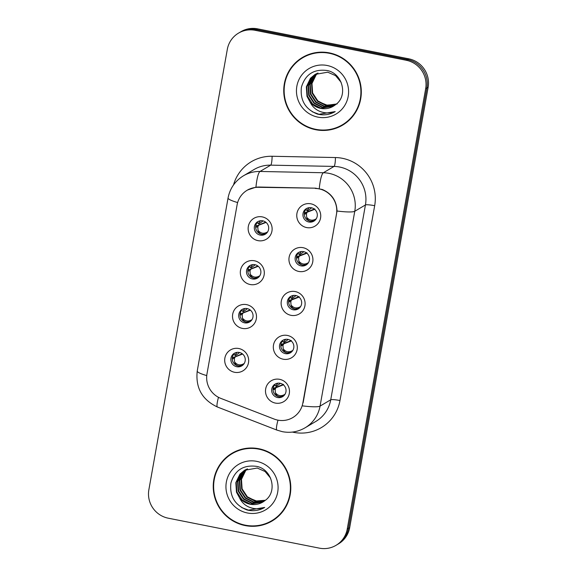 <?xml version="1.0" encoding="UTF-8"?>
<svg xmlns="http://www.w3.org/2000/svg" width="577" height="577" viewBox="0 0 577 577"><rect width="100%" height="100%" fill="white"/><g stroke="black" fill="none" stroke-linecap="round" stroke-linejoin="round"><path stroke-width="0.87" d="M311.385 207.756A7.299 7.162 -120.6 0 0 303.04 216.079A7.299 7.162 -120.6 0 0 313.838 221.164A7.299 7.162 -120.6 0 0 311.385 207.756M314.501 220.717A7.299 7.162 59.4 0 1 307.101 208.232M303.574 251.63A7.299 7.162 -120.6 0 0 295.222 259.96A7.299 7.162 -120.6 0 0 306.026 265.045A7.299 7.162 -120.6 0 0 303.574 251.63M306.683 264.598A7.299 7.162 59.4 0 1 299.29 252.113M295.756 295.511A7.299 7.162 -120.6 0 0 287.411 303.834A7.299 7.162 -120.6 0 0 298.208 308.919A7.299 7.162 -120.6 0 0 295.756 295.511M298.872 308.479A7.299 7.162 59.4 0 1 291.472 295.987M287.937 339.384A7.299 7.162 -120.6 0 0 279.593 347.715A7.299 7.162 -120.6 0 0 290.39 352.799A7.299 7.162 -120.6 0 0 287.937 339.384M291.053 352.352A7.299 7.162 59.4 0 1 283.653 339.867M280.126 383.265A7.299 7.162 -120.6 0 0 271.781 391.595A7.299 7.162 -120.6 0 0 282.579 396.673A7.299 7.162 -120.6 0 0 280.126 383.265M283.235 396.233A7.299 7.162 59.4 0 1 275.842 383.748M262.773 220.832A7.299 7.162 -120.6 0 0 254.421 229.156A7.299 7.162 -120.6 0 0 265.225 234.24A7.299 7.162 -120.6 0 0 262.773 220.832M265.882 233.793A7.299 7.162 59.4 0 1 258.489 221.308M254.955 264.706A7.299 7.162 -120.6 0 0 246.61 273.036A7.299 7.162 -120.6 0 0 257.407 278.121A7.299 7.162 -120.6 0 0 254.955 264.706M258.07 277.674A7.299 7.162 59.4 0 1 250.67 265.189M247.136 308.587A7.299 7.162 -120.6 0 0 238.791 316.91A7.299 7.162 -120.6 0 0 249.589 321.995A7.299 7.162 -120.6 0 0 247.136 308.587M250.252 321.555A7.299 7.162 59.4 0 1 242.852 309.063M239.325 352.46A7.299 7.162 -120.6 0 0 230.973 360.791A7.299 7.162 -120.6 0 0 241.777 365.876A7.299 7.162 -120.6 0 0 239.325 352.46M242.434 365.429A7.299 7.162 59.4 0 1 235.041 352.944M315.244 188.448A21.904 21.479 59.4 0 1 318.987 188.859A21.904 21.479 59.4 0 1 336.434 214.456L302.86 402.955A21.904 21.479 59.4 0 1 292.77 417.589A21.904 21.479 59.4 0 1 274.162 419.068L220.803 398.375A21.904 21.479 59.4 0 1 206.992 373.831L237.089 204.885A21.904 21.479 59.4 0 1 247.172 190.251A21.904 21.479 59.4 0 1 258.402 187.309L315.706 188.174M306.632 227.569A12.167 11.937 59.4 0 1 296.946 213.353A12.167 11.937 59.4 0 1 310.866 203.811A12.167 11.937 59.4 0 1 320.56 218.034A12.167 11.937 59.4 0 1 306.632 227.569M275.373 403.085A12.167 11.937 59.4 0 1 265.68 388.862A12.167 11.937 59.4 0 1 279.6 379.32A12.167 11.937 59.4 0 1 289.293 393.543A12.167 11.937 59.4 0 1 275.373 403.085M283.184 359.204A12.167 11.937 59.4 0 1 273.498 344.988A12.167 11.937 59.4 0 1 287.418 335.446A12.167 11.937 59.4 0 1 297.112 349.669A12.167 11.937 59.4 0 1 283.184 359.204M291.003 315.33A12.167 11.937 59.4 0 1 281.309 301.107A12.167 11.937 59.4 0 1 295.236 291.565A12.167 11.937 59.4 0 1 304.923 305.788A12.167 11.937 59.4 0 1 291.003 315.33M298.821 271.45A12.167 11.937 59.4 0 1 289.127 257.227A12.167 11.937 59.4 0 1 303.048 247.692A12.167 11.937 59.4 0 1 312.741 261.908A12.167 11.937 59.4 0 1 298.821 271.45M258.02 240.645A12.167 11.937 59.4 0 1 248.326 226.429A12.167 11.937 59.4 0 1 262.246 216.887A12.167 11.937 59.4 0 1 271.94 231.11A12.167 11.937 59.4 0 1 258.02 240.645M234.572 372.28A12.167 11.937 59.4 0 1 224.879 358.065A12.167 11.937 59.4 0 1 238.799 348.522A12.167 11.937 59.4 0 1 248.492 362.745A12.167 11.937 59.4 0 1 234.572 372.28M242.383 328.407A12.167 11.937 59.4 0 1 232.697 314.184A12.167 11.937 59.4 0 1 246.617 304.642A12.167 11.937 59.4 0 1 256.311 318.865A12.167 11.937 59.4 0 1 242.383 328.407M250.202 284.526A12.167 11.937 59.4 0 1 240.508 270.303A12.167 11.937 59.4 0 1 254.435 260.768A12.167 11.937 59.4 0 1 264.122 274.984A12.167 11.937 59.4 0 1 250.202 284.526M329.366 52.889A39.351 38.587 -120.6 0 0 302.471 57.448A39.351 38.587 -120.6 0 0 284.389 97.773A39.351 38.587 -120.6 0 0 315.684 129.717A39.351 38.587 -120.6 0 0 342.579 125.159A39.351 38.587 -120.6 0 0 360.661 84.841A39.351 38.587 -120.6 0 0 329.366 52.889M303.019 57.13A39.351 38.587 -120.6 0 0 293.794 65.114M258.857 448.74A39.351 38.587 -120.6 0 0 231.954 453.298A39.351 38.587 -120.6 0 0 213.879 493.616A39.351 38.587 -120.6 0 0 245.167 525.568A39.351 38.587 -120.6 0 0 272.07 521.009A39.351 38.587 -120.6 0 0 290.152 480.691A39.351 38.587 -120.6 0 0 258.857 448.74M232.509 452.981A39.351 38.587 -120.6 0 0 223.285 460.965M247.418 190.042L255.936 187.164L258.748 187.027L315.59 188.174L322.355 189.494C331.703 193.576 336.593 200.753 337.026 211.016L303.141 402.717M238.517 33.127L240.977 31.67A24.342 23.866 -120.6 0 1 257.616 28.85L408.747 58.811A24.342 23.866 -120.6 0 1 428.134 87.25L349.691 527.609A24.342 23.866 -120.6 0 1 338.483 543.873L337.249 544.601A24.342 23.866 -120.6 0 0 348.458 528.344L426.901 87.978A24.342 23.866 -120.6 0 0 407.521 59.539L256.39 29.578A24.342 23.866 -120.6 0 0 239.751 32.399A24.342 23.866 -120.6 0 1 256.39 29.578L407.521 59.539A24.342 23.866 -120.6 0 1 426.901 87.978L348.458 528.344A24.342 23.866 -120.6 0 1 337.249 544.601L336.023 545.33A24.342 23.866 -120.6 0 0 347.231 529.073L425.667 88.707A24.342 23.866 -120.6 0 0 406.287 60.268L255.157 30.307A24.342 23.866 -120.6 0 0 238.517 33.127A24.342 23.866 -120.6 0 0 227.309 49.391L148.866 489.75A24.342 23.866 -120.6 0 0 168.253 518.189L319.384 548.15A24.342 23.866 -120.6 0 0 336.023 545.33M261.179 524.933A39.351 38.587 -120.6 0 0 272.611 520.678M331.688 129.082A39.351 38.587 -120.6 0 0 343.127 124.827M304.303 213.519L307.462 212.105L304.937 212.725L314.775 208.881M315.778 219.044C312.323 221.013 309.272 220.407 306.647 217.233C307.195 219.39 308.392 220.695 310.231 221.128C312.085 221.438 313.938 220.739 315.778 219.044L315.309 219.354M307.043 212.574L306.43 213.75L306.647 217.233M314.674 209.343L307.462 212.105M311.695 207.821L307.707 210.756M305.738 209.602L307.361 210.793L305.796 209.523M309.157 207.67L307.029 210.417M308.197 208.506L308.688 208.182M304.937 212.725L304.541 213.137M263.076 220.897L259.087 223.833M257.118 222.679L258.741 223.869L257.176 222.599M260.537 220.746L258.409 223.494M259.585 221.582L260.076 221.258M267.165 232.12C263.703 234.089 260.66 233.483 258.027 230.31C258.583 232.473 259.78 233.772 261.626 234.212C263.48 234.507 265.326 233.815 267.165 232.12L266.689 232.43M265.701 222.131L255.928 226.213L258.424 225.65L257.818 226.826L258.027 230.31M258.424 225.65L258.849 225.181L256.325 225.802M266.055 222.412L258.849 225.181M255.928 226.213L255.683 226.602M296.484 257.392L299.651 255.986L297.126 256.599L306.964 252.755M307.967 262.917C304.505 264.886 301.461 264.288 298.828 261.107C299.384 263.271 300.574 264.569 302.42 265.009C304.274 265.312 306.12 264.619 307.967 262.917L307.491 263.227M299.225 256.448L298.619 257.63L298.828 261.107M306.863 253.216L299.651 255.986M303.877 251.702L299.889 254.637M297.92 253.483L299.542 254.666L297.984 253.404M301.338 251.543L299.211 254.298M300.386 252.38L300.877 252.062M297.126 256.599L296.729 257.017M288.673 301.273L291.832 299.867L289.308 300.48L299.146 296.636M300.148 306.798C296.686 308.767 293.643 308.161 291.017 304.988C291.565 307.152 292.763 308.45 294.602 308.89C296.455 309.193 298.302 308.493 300.148 306.798L299.672 307.108M291.407 300.328L290.801 301.504L291.017 304.988M299.045 297.097L291.832 299.867M296.066 295.575L292.07 298.511M290.101 297.357L291.724 298.547L290.166 297.278M293.527 295.424L291.392 298.179M292.568 296.261L293.058 295.943M289.308 300.48L288.911 300.891M280.855 345.154L284.014 343.741L281.489 344.354L291.335 340.509M292.33 350.672C288.875 352.648 285.824 352.042 283.199 348.861C283.747 351.025 284.944 352.323 286.783 352.763C288.637 353.066 290.491 352.374 292.33 350.672L291.861 350.982M283.595 344.209L282.982 345.385L283.199 348.861M291.226 340.971L284.014 343.741M288.248 339.456L284.259 342.392M282.29 341.238L283.913 342.421L282.348 341.158M285.709 339.298L283.581 342.053M284.757 340.142L285.24 339.817M281.489 344.354L281.093 344.772M273.036 389.028L276.203 387.621L273.678 388.234L283.516 384.39M284.519 394.553C281.057 396.522 278.013 395.916 275.38 392.742C275.936 394.906 277.133 396.204 278.972 396.644C280.826 396.947 282.672 396.248 284.519 394.553L284.043 394.863M275.777 388.083L275.171 389.259L275.38 392.742M283.415 384.852L276.203 387.621M280.429 383.33L276.441 386.265M274.472 385.119L276.094 386.301L274.537 385.032M277.89 383.178L275.763 385.934M276.938 384.015L277.429 383.698M273.678 388.234L273.282 388.653M255.265 264.778L251.269 267.714M249.3 266.56L250.923 267.742L249.365 266.48M252.726 264.619L250.591 267.375M251.767 265.456L252.257 265.139M259.347 275.994C255.885 277.963 252.841 277.364 250.216 274.183C250.764 276.354 251.961 277.652 253.808 278.085C255.661 278.388 257.508 277.688 259.347 275.994L258.871 276.304M257.883 266.011L248.11 270.094L250.606 269.524L250 270.707L250.216 274.183M250.606 269.524L251.031 269.062L248.507 269.675M258.244 266.293L251.031 269.062M248.117 270.094L247.865 270.476M247.446 308.652L243.458 311.587M241.489 310.433L243.112 311.623L241.547 310.354M244.908 308.5L242.78 311.255M243.948 309.337L244.439 309.02M251.529 319.874C248.067 321.843 245.023 321.238 242.398 318.064C242.946 320.228 244.15 321.533 245.997 321.966C247.843 322.262 249.69 321.569 251.529 319.874L251.06 320.185M250.065 309.885L240.292 313.967L242.794 313.405L242.181 314.58L242.398 318.064M242.794 313.405L243.213 312.943L240.688 313.556M250.425 310.166L243.213 312.943M240.299 313.967L240.054 314.357M239.628 352.533L235.64 355.468M233.671 354.314L235.293 355.497L233.728 354.235M237.089 352.374L234.962 355.129M236.137 353.218L236.628 352.893M243.718 363.748C240.256 365.724 237.212 365.118 234.579 361.938C235.135 364.109 236.332 365.407 238.178 365.84C240.032 366.143 241.878 365.443 243.718 363.748L243.242 364.058M242.253 353.766L232.481 357.848L234.976 357.286L234.37 358.461L234.579 361.938M234.976 357.286L235.402 356.817L232.877 357.43M242.607 354.047L235.402 356.817M232.481 357.848L232.235 358.23M342.377 124.805A38.94 38.19 -120.6 0 0 360.272 84.906A38.94 38.19 -120.6 0 0 329.294 53.286A38.94 38.19 -120.6 0 0 302.673 57.801A38.94 38.19 -120.6 0 0 284.778 97.701A38.94 38.19 -120.6 0 0 315.756 129.32A38.94 38.19 -120.6 0 0 342.377 124.805L343.466 124.156A38.94 38.19 -120.6 0 0 352.352 116.842M335.634 104.61L325.716 105.425L317.393 101.177L312.193 93.25L311.551 83.737L315.669 75.169L317.754 73.106M335.864 104.43L326.156 105.165L317.826 100.917L312.626 92.991L311.984 83.477L316.109 74.916L317.992 73.019M334.747 105.274L323.985 106.456L315.655 102.208L310.455 94.275L309.813 84.769L313.938 76.2L316.809 73.503M334.948 105.122L324.418 106.197L316.095 101.949L310.888 94.022L310.246 84.509L314.371 75.94L317.04 73.402M333.91 105.858L322.247 107.488L313.917 103.24L308.717 95.306L308.075 85.793L312.2 77.231L315.9 73.943M334.119 105.714L322.68 107.228L314.357 102.98L309.157 95.046L308.507 85.54L312.633 76.972L316.124 73.827M310.015 101.949A18.341 17.988 -120.6 0 0 335.244 104.884C348.515 96.251 342.716 73.308 327.094 70.517C313.859 68.807 305.305 74.354 301.418 87.17C299.968 100.261 305.312 109.233 317.465 114.095L318.792 114.397C324.642 115.487 330.116 114.549 335.215 111.585C330.087 113.467 324.938 113.388 319.766 111.339C315.381 109.5 312.128 106.37 310.015 101.949L306.986 96.337L306.337 86.824L310.462 78.256L315.013 74.433L327.758 72.19L335.583 75.645L341.115 82.302M333.261 106.262L320.942 108.26L312.619 104.011L307.418 96.078L306.769 86.564L310.895 78.003L315.237 74.31M337.163 103.918L327.238 105.238L318.951 101.855M327.123 65.482A26.455 25.943 -120.6 0 0 296.859 86.218A26.455 25.943 -120.6 0 0 317.927 117.131A26.455 25.943 -120.6 0 0 348.191 96.395A26.455 25.943 -120.6 0 0 327.123 65.482M312.301 111.772L318.994 114.282L335.201 111.592M314.451 52.875A38.94 38.19 -120.6 0 0 303.769 57.152L302.673 57.801M271.861 520.656A38.94 38.19 -120.6 0 0 289.755 480.756A38.94 38.19 -120.6 0 0 258.784 449.137A38.94 38.19 -120.6 0 0 232.163 453.652A38.94 38.19 -120.6 0 0 214.269 493.551A38.94 38.19 -120.6 0 0 245.239 525.171A38.94 38.19 -120.6 0 0 271.861 520.656L272.957 520.007A38.94 38.19 -120.6 0 0 281.836 512.693M265.117 500.461L255.207 501.276L246.884 497.028L241.684 489.101L241.035 479.588L245.16 471.02L247.237 468.957M265.355 500.281L255.64 501.016L247.317 496.768L242.116 488.842L241.474 479.328L245.593 470.767L247.483 468.87M264.237 501.124L253.469 502.307L245.146 498.059L239.945 490.125L239.304 480.619L243.422 472.051L246.3 469.353M264.439 500.966L253.902 502.048L245.578 497.8L240.378 489.873L239.736 480.36L243.855 471.791L246.53 469.252M263.393 501.709L251.731 503.332L243.407 499.083L238.207 491.157L237.565 481.644L241.684 473.082L245.391 469.793M263.61 501.564L252.171 503.079L243.84 498.831L238.64 490.897L237.998 481.391L242.124 472.823L245.614 469.678M239.505 497.8A18.341 17.988 -120.6 0 0 264.735 500.735C277.999 492.102 272.2 469.159 256.585 466.367C243.35 464.658 234.789 470.205 230.908 483.021C229.451 496.112 234.803 505.084 246.956 509.945L248.283 510.248C254.132 511.337 259.6 510.4 264.699 507.435C259.578 509.318 254.428 509.239 249.257 507.19C244.872 505.351 241.619 502.221 239.505 497.8L236.469 492.188L235.827 482.675L239.953 474.106L244.504 470.284L257.241 468.041L265.074 471.496L270.606 478.153M262.751 502.113L250.432 504.11L242.109 499.862L236.902 491.929L236.26 482.415L240.385 473.854L244.72 470.161M265.117 500.367L256.722 501.088L248.442 497.706M256.614 461.333A26.455 25.943 -120.6 0 0 226.35 482.069A26.455 25.943 -120.6 0 0 247.41 512.982A26.455 25.943 -120.6 0 0 277.681 492.239A26.455 25.943 -120.6 0 0 256.614 461.333M241.785 507.623L248.485 510.133L264.684 507.443M243.941 448.726A38.94 38.19 -120.6 0 0 233.259 453.003L232.163 453.652M258.402 187.309L258.864 187.027M233.512 184.943A40.563 39.777 59.4 0 1 272.099 156.266L335.432 157.543A40.563 39.777 59.4 0 1 374.675 205.7L339.976 400.532A8.114 1.046 10.1 0 0 330.736 399.782L365.436 204.95A32.449 31.822 -120.6 0 0 339.593 167.027A32.449 31.822 -120.6 0 0 334.04 166.421L270.707 165.145A32.449 31.822 -120.6 0 0 254.075 169.508L243.407 175.826A32.449 31.822 59.4 0 1 260.039 171.463A28.396 4.753 91.2 0 0 255.936 187.164M339.976 400.532A40.563 39.777 59.4 0 1 293.563 432.332A40.563 39.777 59.4 0 1 292.373 432.079M315.785 421.462A32.449 31.822 -120.6 0 0 330.736 399.782L320.062 406.107A32.449 31.822 59.4 0 1 305.118 427.781L315.785 421.462M272.099 156.266A8.114 1.356 -88.8 0 1 270.707 165.145L260.039 171.463L323.372 172.747A32.449 31.822 59.4 0 1 328.926 173.345A32.449 31.822 59.4 0 1 354.768 211.269A28.396 3.671 -169.9 0 1 337.026 211.016M319.261 188.592A28.396 4.753 91.2 0 1 323.372 172.747L334.04 166.421A8.114 1.356 -88.8 0 0 335.432 157.543M302.319 405.855A28.396 3.671 10.1 0 0 320.062 406.107L354.768 211.269L365.436 204.95A8.114 1.046 10.1 0 1 374.675 205.7M206.754 375.598A28.396 3.671 -169.9 0 1 197.233 371.04L228.059 197.99A28.396 3.671 10.1 0 0 237.63 202.563M218.474 397.308A28.396 3.476 111.2 0 0 217.479 407.037C202.174 399.847 195.43 387.852 197.233 371.04M277.984 420.164A28.396 3.476 111.2 0 0 276.931 430.103L217.479 407.037M347.231 529.073L349.691 527.609M425.667 88.707L428.134 87.25M406.287 60.268L408.747 58.811M255.157 30.307L257.616 28.85M306.43 213.75L304.295 214.233M257.818 226.826L255.676 227.309M298.619 257.63L296.477 258.114M290.801 301.504L288.666 301.987M282.982 345.385L280.848 345.868M275.171 389.259L273.029 389.742M250 270.707L247.858 271.19M242.181 314.58L240.046 315.064M234.37 358.461L232.228 358.944M247.172 190.251L248.737 189.328M276.931 430.103L282.355 431.675C290.419 433.176 298.006 431.877 305.118 427.781M228.059 197.99C229.949 188.376 235.07 180.99 243.407 175.826M305.269 209.263L307.39 210.814M256.65 222.34L258.77 223.89M297.451 253.144L299.571 254.695M289.632 297.018L291.753 298.569M281.821 340.899L283.942 342.45M274.003 384.78L276.123 386.323M248.831 266.221L250.952 267.771M241.02 310.094L243.141 311.645M233.202 353.975L235.322 355.526"/></g></svg>
